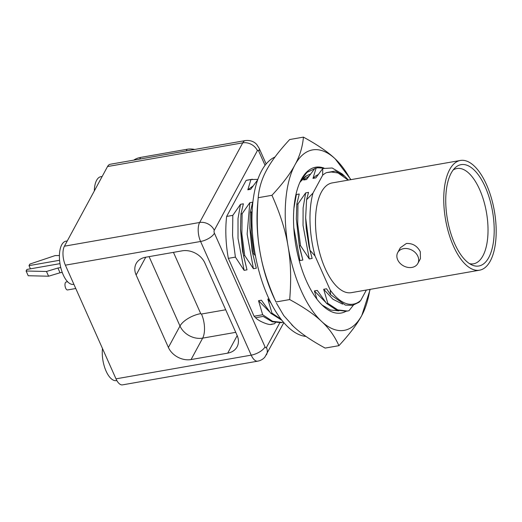<?xml version="1.0" encoding="UTF-8"?>
<svg xmlns="http://www.w3.org/2000/svg" width="522" height="522" viewBox="0 0 522 522"><rect width="100%" height="100%" fill="white"/><g stroke="black" fill="none" stroke-linecap="round" stroke-linejoin="round"><path stroke-width="0.78" d="M469.539 263.656A48.37 21.532 80.1 0 0 473.441 263.819A48.37 21.532 80.1 0 0 479.653 189.551A48.37 21.532 80.1 0 0 456.743 168.541A48.37 21.532 80.1 0 0 453.129 170.022M454.655 243.617A51.443 22.903 -99.9 0 1 454.982 167.921A51.443 22.903 -99.9 0 1 485.271 187.033A51.443 22.903 -99.9 0 1 493.127 243.891A51.443 22.903 -99.9 0 1 471.992 265A51.443 22.903 -99.9 0 1 454.655 243.617M486.537 184.697A55.697 24.795 -99.9 0 1 479.581 270.187A55.697 24.795 -99.9 0 1 453.39 245.953A55.697 24.795 -99.9 0 1 460.352 160.463A55.697 24.795 -99.9 0 1 486.537 184.697M397.718 252.589L400.335 247.748L406.39 243.487C412.641 243.187 417.28 245.94 420.295 251.754L420.445 258.631L417.828 263.473A11.432 8.92 28.4 0 1 411.949 267.414A11.432 8.92 28.4 0 1 400.028 263.232A11.432 8.92 28.4 0 1 397.718 252.589A11.432 8.92 28.4 0 1 403.597 248.648A11.432 8.92 28.4 0 1 415.519 252.837A11.432 8.92 28.4 0 1 417.828 263.473M460.352 160.463L332.096 182.941A55.697 24.795 80.1 0 0 325.134 268.432A55.697 24.795 80.1 0 0 351.326 292.659L479.581 270.187M318.12 174.589L315.379 176.201L312.978 178.387L315.862 177.878L322.74 168.534L322.648 175.222L312.991 193.075L306.577 199.743L305.638 217.863L309.944 250.221L315.047 255.963L330.243 290.095L330.576 294.676L326.57 288.783L323.686 289.292L327.816 303.321L326.655 303.523L317.259 290.415L314.375 290.924L316.971 299.217M330.576 294.676L345.433 305.116L352.637 305.337L359.143 302.199L360.767 300.385A67.351 29.982 -99.9 0 1 330.243 290.095M360.767 300.385L366.372 290.023M348.187 180.123L338.08 172.978L331.163 171.973M332.083 171.914L326.478 172.632L335.424 171.027L344.827 176.325L348.428 180.077M322.648 175.222A67.351 29.982 -99.9 0 1 326.478 172.632M315.047 255.963A67.351 29.982 -99.9 0 1 312.991 193.075M305.638 217.863L306.212 228.512L309.063 246.743L312.149 258.429L309.944 250.221M306.577 199.743L308.548 192.383L305.664 192.892L303.106 207.932L303.041 225.419L309.265 258.932L312.149 258.429M300.555 245.705L297.716 224.16L297.971 203.939L296.809 204.148L296.313 218.822L299.393 245.908L300.555 245.705L309.265 258.932M305.664 192.892L297.971 203.939M296.313 218.822L299.393 246.704L302.838 260.06L299.954 260.563L293.769 227.572M296.809 204.148L299.243 194.014L296.359 194.523L293.906 208.298M302.845 260.06L299.393 245.908M296.359 194.523L295.72 195.535M298.649 258.442L299.954 260.563M323.973 168.071A74.02 32.951 80.1 0 0 301.155 179.712A74.02 32.951 80.1 0 0 306.355 280.843A74.02 32.951 80.1 0 0 323.333 306.225A74.02 32.951 80.1 0 0 346.04 311.282M300.979 180.051L307.001 172.351L314.557 168.795M299.98 182.113L306.74 175.66L310.329 174.139M299.687 182.765A68.154 30.341 -99.9 0 1 306.74 175.66M338.85 310.844L330.563 310.022L322.035 304.998M350.66 179.692A91.604 40.781 80.1 0 0 335.248 158.916A91.604 40.781 80.1 0 0 294.904 164.945A91.604 40.781 80.1 0 0 288.04 246.169A91.604 40.781 80.1 0 0 301.122 290.513A91.604 40.781 80.1 0 0 321.513 321.356A91.604 40.781 80.1 0 0 361.857 315.327A91.604 40.781 80.1 0 0 369.889 289.41M350.947 179.64L335.248 158.916C328.09 152.059 317.48 144.796 303.426 137.129C302.551 147.028 299.713 156.3 294.904 164.945C290.376 173.552 282.722 183.666 271.949 195.3C280.183 213.72 285.547 230.678 288.04 246.169C290.806 261.607 291.361 279.407 289.69 299.569C303.745 307.236 314.355 314.498 321.513 321.356C328.951 328.175 334.746 336.279 338.902 345.675C349.681 334.047 357.329 323.927 361.857 315.327L370.196 289.358M271.949 195.3L258.201 197.707C256.537 217.87 257.085 235.67 259.858 251.108C262.344 266.598 267.708 283.55 275.942 301.977L289.69 299.569M303.426 137.129L289.677 139.537C278.905 151.171 271.251 161.285 266.722 169.885C261.913 178.537 259.075 187.809 258.201 197.707L257.568 205.27A91.604 40.781 -99.9 0 0 259.858 251.108A91.604 40.781 -99.9 0 0 272.941 295.452A91.604 40.781 -99.9 0 0 273.645 297.011L275.942 301.977M338.902 345.675L325.154 348.083C311.099 340.422 300.489 333.16 293.331 326.296L283.766 315.601L276.484 303.191M265.665 171.901A91.637 40.794 80.1 0 1 266.709 169.865A91.637 40.794 -99.9 0 1 267.753 168.032M257.738 203.228A91.637 40.794 80.1 0 0 274.5 298.871M291.609 324.638A91.637 40.794 80.1 0 0 294.969 327.79M305.983 336.422A91.637 40.794 80.1 0 1 258.775 270.448A91.637 40.794 80.1 0 1 261.62 170.753A91.637 40.794 -99.9 0 1 274.983 157.024M317.539 167.803L314.936 168.345L317.539 167.803L323.757 168.143M316.097 168.136L312.972 178.387M344.827 176.325L342.164 173.911L332.188 167.993L322.74 168.534M306.564 179.496L314.936 168.345M308.815 176.221L303.667 180.018L306.551 179.509M304.737 177.036L303.667 180.018M257.666 179.862L250.71 189.297L247.826 189.806L252.935 186.047M247.82 189.806L250.945 179.555L257.842 179.372M283.479 322.198L281.123 322.661L272.269 321.82L263.153 316.41L255.689 317.715A73.126 32.553 -99.9 0 1 254.097 316.241L228.329 258.364A73.126 32.553 -99.9 0 1 226.639 216.441L246.143 180.397A73.126 32.553 -99.9 0 1 247.656 180.051L252.387 179.222M246.143 180.397L250.945 179.555M272.941 324.09A73.126 32.553 -99.9 0 1 272.902 324.097A73.126 32.553 -99.9 0 1 271.205 324.292L274.565 323.725L275.433 322.648M255.199 317.291C257.77 320.926 269.907 325.826 271.668 324.266M257.711 361.172L122.5 384.871A13.846 6.166 -99.9 0 1 115.988 378.841L65.374 265.169A13.846 6.166 -99.9 0 1 64.434 246.188L107.532 166.544A13.846 6.166 -99.9 0 1 110.201 164.267L245.418 140.568A13.846 6.166 80.1 0 0 242.75 142.845L199.652 222.489A13.846 6.166 80.1 0 0 200.592 241.477L251.206 355.149A13.846 6.166 80.1 0 0 257.711 361.172C260.55 360.637 262.918 359.299 264.804 357.172L283.851 322.629M194.732 149.455A19.079 14.89 -151.6 0 0 187.098 149.259L140.588 157.416A21.741 16.972 -151.6 0 0 133.73 160.143M67.619 281.736L66.177 281.991A4.039 1.801 80.1 0 0 65.4 282.65A4.039 1.801 80.1 0 0 65.341 287.276A4.039 1.801 80.1 0 0 67.573 289.945L75.768 288.509M102.482 348.513A21.931 9.761 80.1 0 0 106.07 371.07A21.931 9.761 80.1 0 0 116.38 380.616L116.83 380.531M73.896 284.307L73.524 284.373A21.931 9.761 -99.9 0 1 63.214 274.833A21.931 9.761 -99.9 0 1 65.955 241.171L67.273 240.942M30.426 268.83L29.004 265.633L29.845 264.08L55.064 255.61L59.417 255.493M59.58 260.276L29.004 265.633M26.1 270.996L46.478 271.479L48.592 276.21L28.208 275.733L26.1 270.996L26.942 269.443L59.991 263.649M46.478 271.479L57.922 268.034L60.03 272.771L62.229 272.386M48.592 276.21L60.03 272.771M57.922 268.034L60.767 267.538M102.162 176.462L100.844 176.697A21.931 9.761 80.1 0 0 96.616 180.292A21.931 9.761 80.1 0 0 94.306 190.98M227.716 353.14L191.072 359.56A18.179 14.185 -151.6 0 1 168.397 347.45L136.131 274.983A18.179 14.185 28.4 0 1 136.177 263.525A18.179 14.185 28.4 0 1 145.521 257.255L182.165 250.834A18.179 14.185 28.4 0 1 204.839 262.938L237.105 335.405A18.179 14.185 28.4 0 1 237.06 346.869A18.179 14.185 28.4 0 1 227.716 353.14L237.197 335.613M282.291 322.452L272.615 321.311L262.664 314.74L254.097 316.241M269.985 312.241L258.527 300.711L262.664 314.74M281.201 319.386L271.969 313.109L270.807 313.311L261.418 300.202L258.527 300.711M270.807 313.311L281.932 320.312M271.133 303.249L267.838 299.08L271.969 313.109M268.993 298.878L267.838 299.08M228.329 258.364L235.402 257.124L232.558 235.566L232.819 215.358L226.639 216.441M235.402 257.124L244.113 270.35L238.012 238.43L238.012 218.568L240.512 204.311L243.396 203.808L240.962 213.935L240.485 229.067L243.552 255.695L244.714 255.493L241.869 233.934L242.123 213.726L240.962 213.935M232.819 215.358L240.512 204.311M244.113 270.35L246.997 269.848L242.567 251.284L240.498 229.471M246.997 269.848L243.546 255.695M244.714 255.493L253.418 268.719L247.134 234.078L249.823 202.68L252.7 202.177L250.266 212.304L249.797 227.762L252.857 254.064L254.018 253.862L251.18 232.303L251.434 212.095L250.266 212.304M242.123 213.726L249.816 202.68M253.418 268.719L256.302 268.217L252.133 251.102L249.81 228.062M256.302 268.217L252.857 254.064M254.018 253.862L255.46 255.937M251.434 212.095L252.133 211.175M314.375 290.924L325.852 302.492M326.655 303.523L336.592 310.094L346.275 311.243L347.437 311.034L337.754 309.892L327.816 303.321M353.387 305.155L349.022 310.675L347.437 311.034M323.686 289.292L332.951 299.263L342.634 304.143M265.065 165.344L258.781 151.23A2.121 0.946 -99.9 0 0 257.379 150.656L214.281 230.306A11.725 9.148 -151.6 0 0 199.652 222.489L64.434 246.188M279.766 322.837L266.442 347.463A2.121 0.946 -99.9 0 1 265.032 346.889L214.425 233.217A2.121 0.946 -99.9 0 1 214.281 230.306M257.379 150.656A11.725 9.148 -151.6 0 0 242.75 142.845L107.532 166.544M258.781 151.23A11.725 5.148 -24 0 0 259.153 148.274L256.896 144.718C255.995 143.491 252.283 139.785 245.418 140.568M186.184 150.949L187.098 149.259M139.674 159.106L140.588 157.416M115.988 378.841L251.206 355.149A11.725 5.148 156 0 0 265.032 346.889M65.374 265.169L200.592 241.477A11.725 5.148 156 0 0 214.425 233.217M191.072 359.56L202.66 338.132A18.179 14.185 28.4 0 1 179.986 326.022L149.09 256.628M168.397 347.45L179.986 326.022A17.591 7.719 -24 0 1 200.735 313.631L173.454 252.361M225.693 309.781L201.466 314.022A0.587 0.457 28.4 0 1 200.735 313.631M201.466 314.022A17.591 7.83 -99.9 0 1 202.66 338.132L235.735 332.338M136.131 274.983L145.749 257.215M266.442 347.463A11.725 9.148 28.4 0 1 266.416 354.856M266.148 163.98L259.153 148.274M240.518 230.319L240.485 229.067M249.823 228.708L249.797 227.762"/></g></svg>
